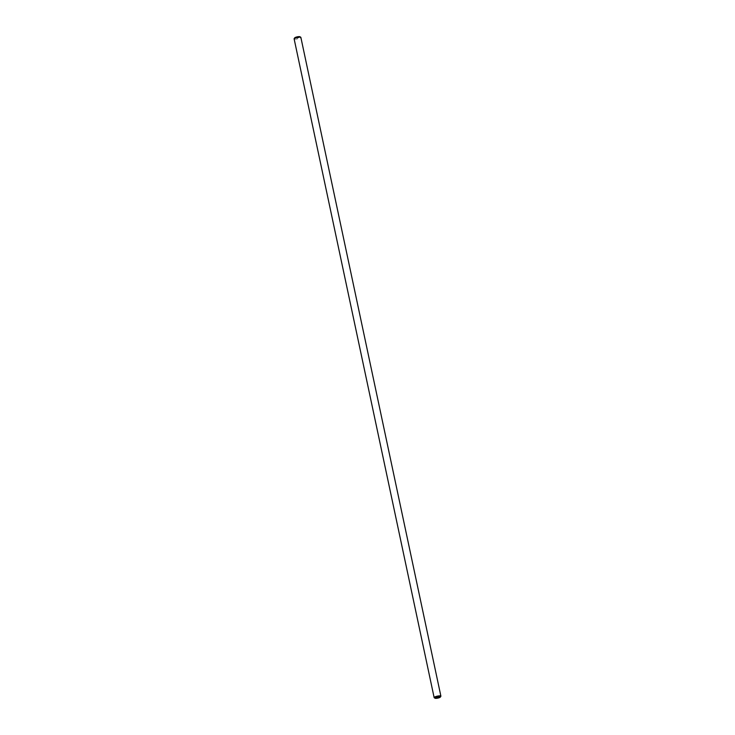 <?xml version="1.0" encoding="UTF-8"?>
<svg xmlns="http://www.w3.org/2000/svg" width="735" height="735" viewBox="0 0 735 735"><rect width="100%" height="100%" fill="white"/><g stroke="black" fill="none" stroke-linecap="round" stroke-linejoin="round"><path stroke-width="0.55" stroke-dasharray="3.67 2.76" d="M299.954 36.75A2.765 0.597 -12 0 1 296.756 38.156A2.765 0.597 -12 0 1 294.68 37.871M440.844 696.339A3.454 0.744 -12 0 1 436.774 697.772A3.454 0.744 -12 0 1 434.247 697.736M294.11 38.817A3.454 0.744 168 0 0 296.747 38.992A3.454 0.744 168 0 0 300.863 37.384"/><path stroke-width="1.1" d="M294.156 38.643L294.68 37.871A2.765 0.597 -12 0 1 297.225 36.851A2.765 0.597 -12 0 1 299.954 36.75L300.753 37.237A3.454 0.744 168 0 0 297.335 37.366A3.454 0.744 168 0 0 294.156 38.643A3.454 0.744 168 0 0 294.11 38.817L434.137 697.588A3.454 0.744 -12 0 1 437.362 696.146A3.454 0.744 -12 0 1 440.89 696.155A3.454 0.744 -12 0 1 440.844 696.339L440.32 697.102A2.765 0.597 168 0 0 437.527 696.945A2.765 0.597 168 0 0 435.046 698.222A2.765 0.597 168 0 0 437.068 698.25A2.765 0.597 168 0 0 440.32 697.102M435.046 698.222L434.247 697.736A3.454 0.744 -12 0 1 434.137 697.588M440.89 696.155L300.863 37.384A3.454 0.744 168 0 0 300.753 37.237"/></g></svg>
